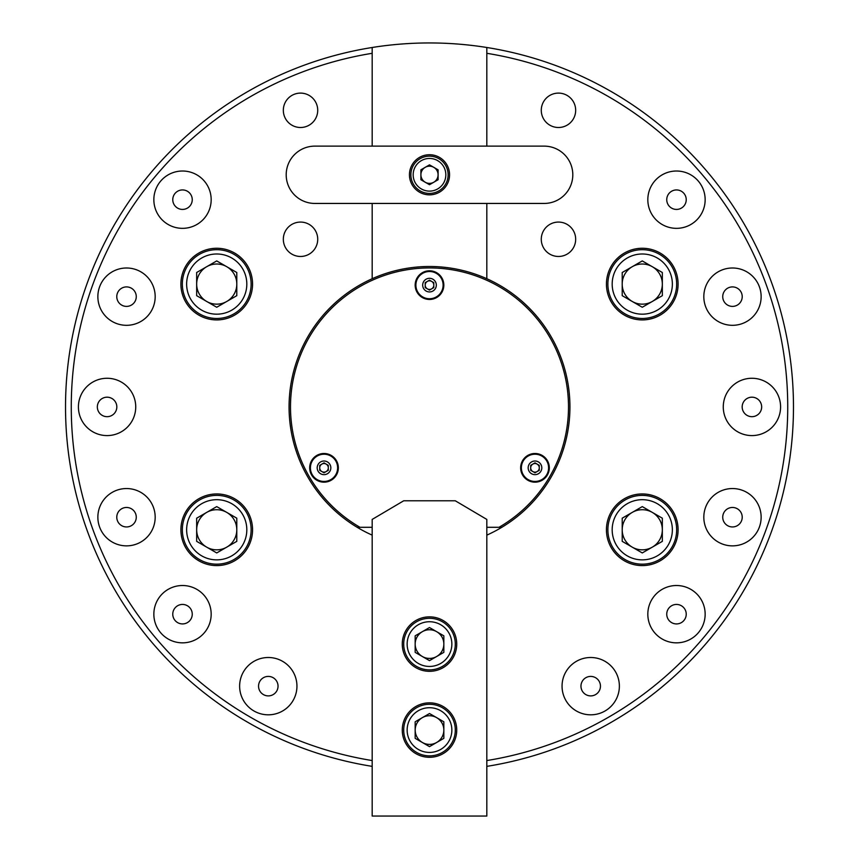 <?xml version="1.0" encoding="UTF-8"?>
<svg xmlns="http://www.w3.org/2000/svg" width="859" height="859" viewBox="0 0 859 859"><rect width="100%" height="100%" fill="white"/><g stroke="black" fill="none" stroke-linecap="round" stroke-linejoin="round"><path stroke-width="1.29" d="M317.723 110.296A17.191 17.191 0 0 0 300.532 93.105A17.191 17.191 0 0 0 283.33 110.296A17.191 17.191 0 0 0 300.532 127.497A17.191 17.191 0 0 0 317.723 110.296M317.723 239.274A17.191 17.191 0 0 0 300.532 222.073A17.191 17.191 0 0 0 283.33 239.274A17.191 17.191 0 0 0 300.532 256.465A17.191 17.191 0 0 0 317.723 239.274M575.67 110.296A17.191 17.191 0 0 0 558.468 93.105A17.191 17.191 0 0 0 541.277 110.296A17.191 17.191 0 0 0 558.468 127.497A17.191 17.191 0 0 0 575.67 110.296M575.67 239.274A17.191 17.191 0 0 0 558.468 222.073A17.191 17.191 0 0 0 541.277 239.274A17.191 17.191 0 0 0 558.468 256.465A17.191 17.191 0 0 0 575.67 239.274M372.183 766.368A363.98 363.98 0 0 1 372.183 47.492L372.183 146.127L314.856 146.127A28.658 28.658 0 0 0 286.197 174.785A28.658 28.658 0 0 0 314.856 203.443L372.183 203.443L372.183 278.724A140.436 140.436 0 0 1 569.936 406.93A140.436 140.436 0 0 1 486.817 535.136M252.557 529.778A35.82 35.82 0 0 0 216.726 493.946A35.82 35.82 0 0 0 180.905 529.778A35.82 35.82 0 0 0 216.726 565.598A35.82 35.82 0 0 0 252.557 529.778M252.557 284.082A35.82 35.82 0 0 0 216.726 248.262A35.82 35.82 0 0 0 180.905 284.082A35.82 35.82 0 0 0 216.726 319.913A35.82 35.82 0 0 0 252.557 284.082M686.234 614.185A9.75 9.75 0 0 0 676.495 604.435A9.75 9.75 0 0 0 666.745 614.185A9.75 9.75 0 0 0 676.495 623.924A9.75 9.75 0 0 0 686.234 614.185M742.219 517.204A9.75 9.75 0 0 0 732.48 507.465A9.75 9.75 0 0 0 722.73 517.204A9.75 9.75 0 0 0 732.48 526.954A9.75 9.75 0 0 0 742.219 517.204M761.665 406.93A9.75 9.75 0 0 0 751.926 397.191A9.75 9.75 0 0 0 742.176 406.93A9.75 9.75 0 0 0 751.926 416.679A9.75 9.75 0 0 0 761.665 406.93M742.219 296.656A9.75 9.75 0 0 0 732.48 286.906A9.75 9.75 0 0 0 722.73 296.656A9.75 9.75 0 0 0 732.48 306.395A9.75 9.75 0 0 0 742.219 296.656M686.234 199.685A9.75 9.75 0 0 0 676.495 189.936A9.75 9.75 0 0 0 666.745 199.685A9.75 9.75 0 0 0 676.495 209.424A9.75 9.75 0 0 0 686.234 199.685M192.255 199.685A9.75 9.75 0 0 0 182.505 189.936A9.75 9.75 0 0 0 172.766 199.685A9.75 9.75 0 0 0 182.505 209.424A9.75 9.75 0 0 0 192.255 199.685M136.27 296.656A9.75 9.75 0 0 0 126.52 286.906A9.75 9.75 0 0 0 116.781 296.656A9.75 9.75 0 0 0 126.52 306.395A9.75 9.75 0 0 0 136.27 296.656M116.824 406.93A9.75 9.75 0 0 0 107.074 397.191A9.75 9.75 0 0 0 97.335 406.93A9.75 9.75 0 0 0 107.074 416.679A9.75 9.75 0 0 0 116.824 406.93M136.27 517.204A9.75 9.75 0 0 0 126.52 507.465A9.75 9.75 0 0 0 116.781 517.204A9.75 9.75 0 0 0 126.52 526.954A9.75 9.75 0 0 0 136.27 517.204M192.255 614.185A9.75 9.75 0 0 0 182.505 604.435A9.75 9.75 0 0 0 172.766 614.185A9.75 9.75 0 0 0 182.505 623.924A9.75 9.75 0 0 0 192.255 614.185M278.037 686.158A9.75 9.75 0 0 0 268.287 676.409A9.75 9.75 0 0 0 258.548 686.158A9.75 9.75 0 0 0 268.287 695.897A9.75 9.75 0 0 0 278.037 686.158M211.174 614.185A28.658 28.658 0 0 0 182.505 585.516A28.658 28.658 0 0 0 153.847 614.185A28.658 28.658 0 0 0 182.505 642.843A28.658 28.658 0 0 0 211.174 614.185M155.178 517.204A28.658 28.658 0 0 0 126.52 488.546A28.658 28.658 0 0 0 97.862 517.204A28.658 28.658 0 0 0 126.52 545.862A28.658 28.658 0 0 0 155.178 517.204M135.733 406.93A28.658 28.658 0 0 0 107.074 378.271A28.658 28.658 0 0 0 78.416 406.93A28.658 28.658 0 0 0 107.074 435.588A28.658 28.658 0 0 0 135.733 406.93M155.178 296.656A28.658 28.658 0 0 0 126.52 267.997A28.658 28.658 0 0 0 97.862 296.656A28.658 28.658 0 0 0 126.52 325.314A28.658 28.658 0 0 0 155.178 296.656M211.174 199.685A28.658 28.658 0 0 0 182.505 171.016A28.658 28.658 0 0 0 153.847 199.685A28.658 28.658 0 0 0 182.505 228.344A28.658 28.658 0 0 0 211.174 199.685M705.153 199.685A28.658 28.658 0 0 0 676.495 171.016A28.658 28.658 0 0 0 647.826 199.685A28.658 28.658 0 0 0 676.495 228.344A28.658 28.658 0 0 0 705.153 199.685M761.138 296.656A28.658 28.658 0 0 0 732.48 267.997A28.658 28.658 0 0 0 703.822 296.656A28.658 28.658 0 0 0 732.48 325.314A28.658 28.658 0 0 0 761.138 296.656M780.584 406.93A28.658 28.658 0 0 0 751.926 378.271A28.658 28.658 0 0 0 723.267 406.93A28.658 28.658 0 0 0 751.926 435.588A28.658 28.658 0 0 0 780.584 406.93M761.138 517.204A28.658 28.658 0 0 0 732.48 488.546A28.658 28.658 0 0 0 703.822 517.204A28.658 28.658 0 0 0 732.48 545.862A28.658 28.658 0 0 0 761.138 517.204M705.153 614.185A28.658 28.658 0 0 0 676.495 585.516A28.658 28.658 0 0 0 647.826 614.185A28.658 28.658 0 0 0 676.495 642.843A28.658 28.658 0 0 0 705.153 614.185M296.946 686.158A28.658 28.658 0 0 0 268.287 657.5A28.658 28.658 0 0 0 239.629 686.158A28.658 28.658 0 0 0 268.287 714.817A28.658 28.658 0 0 0 296.946 686.158M600.452 686.158A9.75 9.75 0 0 0 590.713 676.409A9.75 9.75 0 0 0 580.963 686.158A9.75 9.75 0 0 0 590.713 695.897A9.75 9.75 0 0 0 600.452 686.158M619.371 686.158A28.658 28.658 0 0 0 590.713 657.5A28.658 28.658 0 0 0 562.054 686.158A28.658 28.658 0 0 0 590.713 714.817A28.658 28.658 0 0 0 619.371 686.158M678.095 284.082A35.82 35.82 0 0 0 642.274 248.262A35.82 35.82 0 0 0 606.443 284.082A35.82 35.82 0 0 0 642.274 319.913A35.82 35.82 0 0 0 678.095 284.082M678.095 529.778A35.82 35.82 0 0 0 642.274 493.946A35.82 35.82 0 0 0 606.443 529.778A35.82 35.82 0 0 0 642.274 565.598A35.82 35.82 0 0 0 678.095 529.778M372.183 535.136A140.436 140.436 0 0 1 372.183 278.724M486.817 760.559A358.246 358.246 0 0 0 486.817 53.301L486.817 47.492A363.98 363.98 0 0 1 486.817 766.368M372.183 53.301A358.246 358.246 0 0 0 372.183 760.559M486.817 53.301L486.817 146.127L544.144 146.127A28.658 28.658 0 0 1 572.803 174.785A28.658 28.658 0 0 1 544.144 203.443A28.658 28.658 0 0 0 572.803 174.785A28.658 28.658 0 0 0 544.144 146.127L314.856 146.127A28.658 28.658 0 0 0 286.197 174.785A28.658 28.658 0 0 0 314.856 203.443L544.144 203.443L486.817 203.443L486.817 278.724M372.183 47.492A363.98 363.98 0 0 1 486.817 47.492M338.349 467.833A14.335 14.335 0 0 0 324.015 453.498A14.335 14.335 0 0 0 309.68 467.833A14.335 14.335 0 0 0 324.015 482.167A14.335 14.335 0 0 0 338.349 467.833M549.32 467.833A14.335 14.335 0 0 0 534.985 453.498A14.335 14.335 0 0 0 520.651 467.833A14.335 14.335 0 0 0 534.985 482.167A14.335 14.335 0 0 0 549.32 467.833M443.835 285.124A14.335 14.335 0 0 0 429.5 270.8A14.335 14.335 0 0 0 415.165 285.124A14.335 14.335 0 0 0 429.5 299.458A14.335 14.335 0 0 0 443.835 285.124M501.839 527.297L499.015 527.297A138.997 138.997 0 0 0 429.5 267.933A138.997 138.997 0 0 0 359.985 527.297L357.161 527.297M499.015 527.297L486.817 527.297M372.183 527.297L359.985 527.297M429.5 194.843A20.058 20.058 0 0 0 449.558 174.785A20.058 20.058 0 0 0 429.5 154.727A20.058 20.058 0 0 0 409.442 174.785A20.058 20.058 0 0 0 429.5 194.843M429.5 166.184A8.601 8.601 0 0 1 433.795 182.226A8.601 8.601 0 0 1 420.899 174.785A8.601 8.601 0 0 1 429.5 166.184M429.5 158.453A16.332 16.332 0 0 0 413.168 174.785A16.332 16.332 0 0 0 429.5 191.117A16.332 16.332 0 0 0 445.832 174.785A16.332 16.332 0 0 0 429.5 158.453M429.5 193.415A18.63 18.63 0 0 1 410.87 174.785A18.63 18.63 0 0 1 429.5 156.155A18.63 18.63 0 0 1 448.13 174.785A18.63 18.63 0 0 1 429.5 193.415M438.101 179.746L438.101 169.824L429.5 164.853L420.899 169.824L420.899 179.746L429.5 184.717L438.101 179.746M429.5 280.829A4.295 4.295 0 0 1 431.647 288.849A4.295 4.295 0 0 1 425.205 285.124A4.295 4.295 0 0 1 429.5 280.829M443.115 285.124A13.615 13.615 0 0 0 429.5 271.508A13.615 13.615 0 0 0 415.885 285.124A13.615 13.615 0 0 0 429.5 298.739A13.615 13.615 0 0 0 443.115 285.124A13.615 13.615 0 0 1 429.5 298.739A13.615 13.615 0 0 1 415.885 285.124M433.795 287.604L429.5 290.095L425.205 287.604L425.205 282.643L429.5 280.163L433.795 282.643L433.795 287.604M538.711 469.98A4.295 4.295 0 0 1 530.69 467.833A4.295 4.295 0 0 1 537.133 464.107A4.295 4.295 0 0 1 538.711 469.98M528.178 479.623A13.615 13.615 0 0 0 546.775 474.64A13.615 13.615 0 0 0 541.793 456.043A13.615 13.615 0 0 0 523.195 461.025A13.615 13.615 0 0 0 528.178 479.623A13.615 13.615 0 0 1 523.195 461.025A13.615 13.615 0 0 1 541.793 456.043M530.69 470.313L530.69 465.353L534.985 462.872L539.28 465.353L539.28 470.313L534.985 472.794L530.69 470.313M320.289 469.98A4.295 4.295 0 0 1 326.162 464.107A4.295 4.295 0 0 1 326.162 471.559A4.295 4.295 0 0 1 320.289 469.98M317.207 456.043A13.615 13.615 0 0 0 312.225 474.64A13.615 13.615 0 0 0 330.822 479.623A13.615 13.615 0 0 0 335.805 461.025A13.615 13.615 0 0 0 317.207 456.043A13.615 13.615 0 0 1 335.805 461.025A13.615 13.615 0 0 1 330.822 479.623M324.015 462.872L328.31 465.353L328.31 470.313L324.015 472.794L319.72 470.313L319.72 465.353L324.015 462.872M402.27 730.075A27.23 27.23 0 0 0 429.5 757.294A27.23 27.23 0 0 0 456.73 730.075A27.23 27.23 0 0 0 429.5 702.845A27.23 27.23 0 0 0 402.27 730.075M402.27 644.089A27.23 27.23 0 0 0 429.5 671.319A27.23 27.23 0 0 0 456.73 644.089A27.23 27.23 0 0 0 429.5 616.859A27.23 27.23 0 0 0 402.27 644.089M486.817 519.416L486.817 816.05L372.183 816.05L372.183 519.416L403.709 500.786L455.291 500.786L486.817 519.416M429.5 744.399A14.335 14.335 0 0 1 422.338 717.662A14.335 14.335 0 0 1 443.835 730.075A14.335 14.335 0 0 1 429.5 744.399M429.5 752.43A22.355 22.355 0 0 0 451.855 730.075A22.355 22.355 0 0 0 429.5 707.719A22.355 22.355 0 0 0 407.145 730.075A22.355 22.355 0 0 0 429.5 752.43M429.5 704.273A25.791 25.791 0 0 1 455.291 730.075A25.791 25.791 0 0 1 429.5 755.866A25.791 25.791 0 0 1 403.709 730.075A25.791 25.791 0 0 1 429.5 704.273M415.165 721.796L415.165 738.343L429.5 746.621L443.835 738.343L443.835 721.796L429.5 713.528L415.165 721.796M429.5 658.423A14.335 14.335 0 0 1 422.338 631.676A14.335 14.335 0 0 1 443.835 644.089A14.335 14.335 0 0 1 429.5 658.423M429.5 666.444A22.355 22.355 0 0 0 451.855 644.089A22.355 22.355 0 0 0 429.5 621.733A22.355 22.355 0 0 0 407.145 644.089A22.355 22.355 0 0 0 429.5 666.444M429.5 618.297A25.791 25.791 0 0 1 455.291 644.089A25.791 25.791 0 0 1 429.5 669.88A25.791 25.791 0 0 1 403.709 644.089A25.791 25.791 0 0 1 429.5 618.297M415.165 635.821L415.165 652.368L429.5 660.635L443.835 652.368L443.835 635.821L429.5 627.542L415.165 635.821M632.235 512.404A20.058 20.058 0 0 0 632.235 547.151A20.058 20.058 0 0 0 662.332 529.778A20.058 20.058 0 0 0 632.235 512.404M616.214 514.724A30.097 30.097 0 0 0 627.22 555.837A30.097 30.097 0 0 0 668.334 544.821A30.097 30.097 0 0 0 657.318 503.718A30.097 30.097 0 0 0 616.214 514.724M672.06 546.968A34.392 34.392 0 0 1 625.073 559.553A34.392 34.392 0 0 1 612.488 512.576A34.392 34.392 0 0 1 659.465 499.992A34.392 34.392 0 0 1 672.06 546.968M662.332 518.192L642.274 506.606L622.206 518.192L622.206 541.353L642.274 552.938L662.332 541.353L662.332 518.192M662.332 284.082A20.058 20.058 0 0 0 632.235 266.709A20.058 20.058 0 0 0 632.235 301.466A20.058 20.058 0 0 0 662.332 284.082M668.334 269.039A30.097 30.097 0 0 0 627.22 258.022A30.097 30.097 0 0 0 616.214 299.136A30.097 30.097 0 0 0 657.318 310.153A30.097 30.097 0 0 0 668.334 269.039M612.488 301.284A34.392 34.392 0 0 1 625.073 254.307A34.392 34.392 0 0 1 672.06 266.891A34.392 34.392 0 0 1 659.465 313.868A34.392 34.392 0 0 1 612.488 301.284M642.274 307.254L662.332 295.668L662.332 272.507L642.274 260.921L622.206 272.507L622.206 295.668L642.274 307.254M226.765 301.466A20.058 20.058 0 0 0 226.765 266.709A20.058 20.058 0 0 0 196.668 284.082A20.058 20.058 0 0 0 226.765 301.466M242.786 299.136A30.097 30.097 0 0 0 231.78 258.022A30.097 30.097 0 0 0 190.666 269.039A30.097 30.097 0 0 0 201.682 310.153A30.097 30.097 0 0 0 242.786 299.136M186.94 266.891A34.392 34.392 0 0 1 233.927 254.307A34.392 34.392 0 0 1 246.512 301.284A34.392 34.392 0 0 1 199.535 313.868A34.392 34.392 0 0 1 186.94 266.891M196.668 295.668L216.726 307.254L236.794 295.668L236.794 272.507L216.726 260.921L196.668 272.507L196.668 295.668M196.668 529.778A20.058 20.058 0 0 0 226.765 547.151A20.058 20.058 0 0 0 226.765 512.404A20.058 20.058 0 0 0 196.668 529.778M190.666 544.821A30.097 30.097 0 0 0 231.78 555.837A30.097 30.097 0 0 0 242.786 514.724A30.097 30.097 0 0 0 201.682 503.718A30.097 30.097 0 0 0 190.666 544.821M246.512 512.576A34.392 34.392 0 0 1 233.927 559.553A34.392 34.392 0 0 1 186.94 546.968A34.392 34.392 0 0 1 199.535 499.992A34.392 34.392 0 0 1 246.512 512.576M216.726 506.606L196.668 518.192L196.668 541.353L216.726 552.938L236.794 541.353L236.794 518.192L216.726 506.606M436.318 285.124A6.818 6.818 0 0 0 429.5 278.305A6.818 6.818 0 0 0 422.682 285.124A6.818 6.818 0 0 0 429.5 291.942A6.818 6.818 0 0 0 436.318 285.124M531.571 473.738A6.818 6.818 0 0 0 540.891 471.247A6.818 6.818 0 0 0 538.4 461.927A6.818 6.818 0 0 0 529.08 464.418A6.818 6.818 0 0 0 531.571 473.738M320.6 461.927A6.818 6.818 0 0 0 318.109 471.247A6.818 6.818 0 0 0 327.429 473.738A6.818 6.818 0 0 0 329.92 464.418A6.818 6.818 0 0 0 320.6 461.927"/></g></svg>
